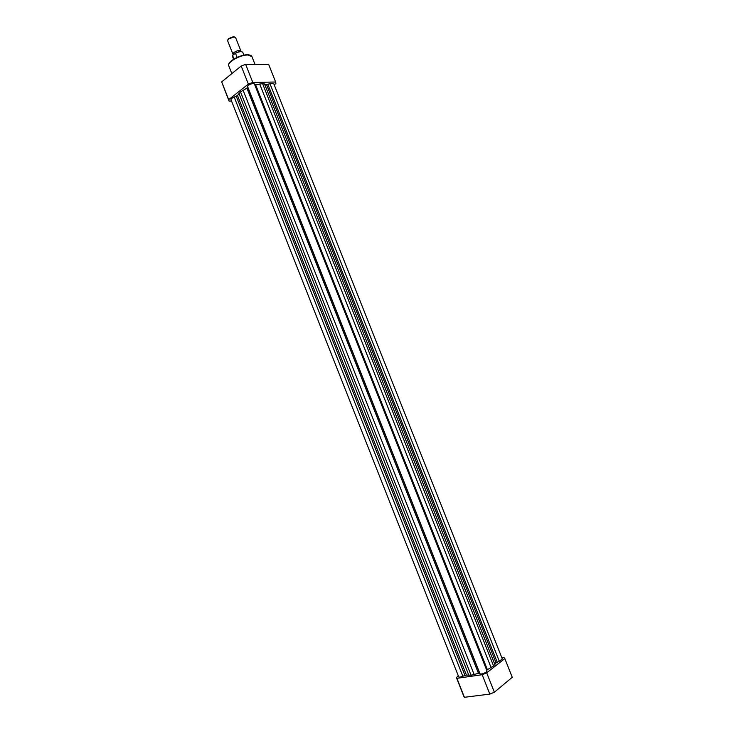 <?xml version="1.0" encoding="UTF-8"?>
<svg xmlns="http://www.w3.org/2000/svg" width="734" height="734" viewBox="0 0 734 734"><rect width="100%" height="100%" fill="white"/><g stroke="black" fill="none" stroke-linecap="round" stroke-linejoin="round"><path stroke-width="1.1" d="M274.213 84.814L275.865 83.538L275.654 82.006L252.799 82.447L248.358 84.107L228.678 99.64L229.109 101.099L231.522 101.008M228.87 100.641L221.677 81.878L241.192 65.996L245.624 64.335L268.699 64.528M275.654 82.006L268.616 64.308M245.624 64.335L252.799 82.447M248.358 84.107L241.192 65.996M221.677 81.878L228.678 99.64M233.467 54.637L232.944 54.197L233.834 52.591C237.054 50.545 239.412 50.022 240.926 51.041L240.917 51.564M240.926 51.041L235.577 37.544L233.917 36.939L228.476 39.058L227.604 40.7L232.944 54.197M227.907 39.645L228.687 38.535L233.394 36.7L234.641 36.975M243.908 55.169L242.816 52.398C241.688 51.233 239.247 51.508 235.476 53.224L232.871 55.142L232.504 56.481L232.614 55.49M233.963 59.023L232.614 55.619M235.476 53.224L237.119 57.371M269.956 83.704L273.672 83.465L502.34 658.985L499.285 661.215L269.956 83.704L266.543 84.621L262.561 83.621L254.808 84.933M486.954 670.913L486.385 671.986C483.495 673.729 481.366 674.335 480.008 673.784L247.606 86.584L246.899 88.135L240.504 91.897L237.504 95.521L234.229 97.117C232.027 97.98 230.944 98.824 230.981 99.631L458.713 676.867C459.209 677.344 460.585 677.143 462.851 676.243L234.229 97.117M254.423 84.025L253.239 83.465C249.991 84.025 248.11 85.052 247.606 86.566L480.008 673.784L478.458 673.335L471.072 675.243L466.42 675.069L462.851 676.243M499.285 661.215L496.037 662.848L493.569 665.958L486.679 670.133M471.072 675.243L240.504 91.897M493.569 665.958L262.561 83.621M512.249 677.289L494.367 692.226L489.835 694.107L464.402 697.3L463.897 696.538L456.429 677.62L456.915 678.317L482.165 674.72L486.697 672.849L504.809 658.563L504.001 657.545L501.9 657.866M458.264 675.72L456.429 677.62M456.915 678.317L464.402 697.3M489.835 694.107L482.165 674.72M486.697 672.849L494.367 692.226M512.323 677.473L504.809 658.563M247.945 55.022C240.376 54.701 226.788 62.362 228.751 65.785C226.742 61.849 240.165 54.463 247.734 54.775C250.377 55.013 251.771 55.628 251.918 56.61L247.945 55.022M229.109 63.665C232.742 58.748 238.862 55.793 247.45 54.821M235.32 53.169C238.155 51.756 240.394 51.307 242.037 51.802M487.376 669.656L255.634 84.86M491.083 667.555L259.698 84.015M479.66 673.252L247.771 87.318M478.458 673.335L246.899 88.135M474.155 674.537L243.101 90.245M468.842 675.298L238.963 93.502M466.42 675.069L237.504 95.521M464.961 675.372L236.293 96.337M497.175 662.077L267.892 84.474M496.037 662.848L266.543 84.621M494.899 664.554L264.506 83.924M484.073 694.832L480.834 695.236M231.843 73.602L228.751 65.785M254.973 64.326L251.918 56.61M275.69 82.107L268.662 64.418M228.623 38.59L228.402 39.122M233.595 59.252L232.504 56.481M233.394 36.7L233.917 36.939M235.293 53.169C239.073 51.371 241.578 51.114 242.816 52.398M487.027 671.014L254.395 83.878M504.781 658.481L512.286 677.381"/></g></svg>
